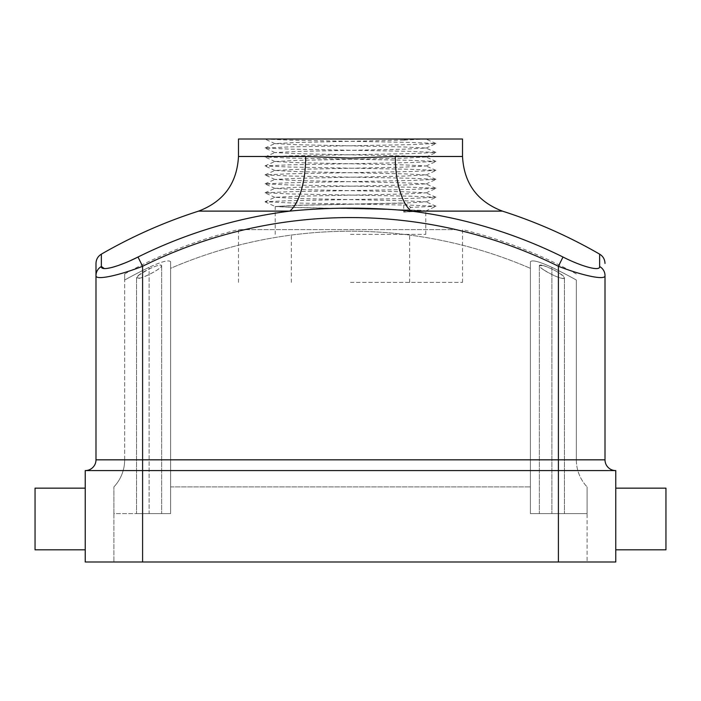 <?xml version="1.0" encoding="UTF-8"?>
<svg xmlns="http://www.w3.org/2000/svg" width="701" height="701" viewBox="0 0 701 701"><rect width="100%" height="100%" fill="white"/><g stroke="black" fill="none" stroke-linecap="round" stroke-linejoin="round"><path stroke-width="0.53" stroke-dasharray="3.5 2.63" d="M665.95 549.803L665.95 488.15M615.767 518.977L615.767 549.803L615.767 518.977M85.233 488.15L85.233 549.803L85.233 488.15M615.767 561.992L85.233 561.992M558.408 561.992L558.408 513.605L530.394 513.605L530.394 261.762C532.085 259.642 539.262 261.508 551.897 267.353A464.29 464.29 0 0 1 576.336 280.023L576.336 459.83L576.336 280.023A464.29 464.29 0 0 0 551.897 267.353C539.288 261.508 532.112 259.65 530.394 261.762L530.394 513.605L587.087 513.605L587.087 561.992L587.087 486.897L587.087 513.605L530.394 513.605L530.394 486.897L530.394 513.605L587.087 513.605L558.408 513.605L558.408 561.992L142.592 561.992L558.408 561.992L558.408 470.59L85.233 470.59M113.912 513.605L113.912 561.992L113.912 486.897L113.912 513.605L149.103 513.605L113.912 513.605M350.5 234.353L425.779 234.353L350.5 234.353M350.5 204.236L297.268 205.358L275.283 206.532L297.268 207.601L403.732 209.844L425.779 210.957L403.732 212.079L403.732 203.124L350.5 204.236M198.611 211.115L289.767 211.115A478.441 478.441 0 0 0 138.001 257.022L142.592 266.275L142.592 459.83L95.993 459.83L95.993 275.572C95.196 280.707 118.986 275.493 142.592 266.275A468.11 468.11 0 0 1 558.408 266.275C581.926 275.458 605.752 280.724 605.007 275.572A10.752 10.445 180 0 0 599.635 266.52C600.258 271.883 580.849 266.126 562.999 257.022A478.441 478.441 0 0 0 411.233 211.115A57.351 22.931 -90 0 1 395.294 156.489C365.352 158.277 335.499 158.277 305.706 156.489A57.351 22.931 90 0 1 289.767 211.115C330.241 207.154 370.733 207.154 411.233 211.115L502.389 211.115M131.289 260.211L124.647 263.085M111.967 267.458L104.309 268.553M95.993 263.462L95.993 275.572A10.752 10.445 180 0 1 101.365 266.52L101.365 254.148M562.999 257.022L558.408 266.275L558.408 459.83L605.007 459.83A10.752 10.752 0 0 0 615.767 470.59L558.408 470.59L558.408 459.83L142.592 459.83L142.592 561.992M599.635 254.148L599.635 266.52M124.664 459.83L124.664 280.023L124.664 459.83A39.431 39.431 0 0 1 113.912 486.897A39.431 39.431 0 0 0 124.664 459.83M124.664 280.023L124.664 273.942L124.664 280.023A464.29 464.29 0 0 1 149.103 267.353A464.29 464.29 0 0 0 124.664 280.023M170.606 268.334L170.606 261.762C168.915 259.642 161.738 261.508 149.103 267.353C161.712 261.508 168.888 259.65 170.606 261.762L170.606 268.334A454.467 454.467 0 0 1 530.394 268.334A454.467 454.467 0 0 0 170.606 268.334M170.606 513.605L142.592 513.605L170.606 513.605L170.606 486.897L170.606 513.605L136.555 513.605L170.606 513.605L170.606 261.762L170.606 513.605M170.606 486.897L530.394 486.897L170.606 486.897L170.606 459.83L170.606 486.897M457.429 229.63L238.48 229.63L457.429 229.63M530.394 486.897L530.394 459.83L530.394 486.897M576.336 459.83A39.431 39.431 0 0 0 587.087 486.897A39.431 39.431 0 0 1 576.336 459.83M350.5 282.389L462.52 282.389L350.5 282.389M462.52 139.008L238.48 139.008M278.499 139.008L425.831 139.008L403.732 140.095L403.732 139.008M403.732 140.095L297.04 142.478L274.906 143.6L297.04 144.721L403.96 146.965L426.033 148.025L403.96 149.199L297.04 151.442L274.906 152.564L297.04 153.685L403.96 155.929L426.033 156.989L403.96 158.163L297.04 160.406L274.906 161.528L297.04 162.65L403.96 164.884L426.033 165.953L403.96 167.127L297.04 169.37L274.906 170.483L297.04 171.605L403.96 173.848L426.033 174.908L403.96 176.091L297.04 178.326L274.906 179.447L297.04 180.569L403.96 182.812L426.033 183.872L403.96 185.046L297.04 187.29L274.906 188.411L297.04 189.533L403.96 191.767L426.033 192.836L403.96 194.011L297.04 196.254L274.967 197.314L297.04 198.488L403.96 200.731L426.094 201.853L403.732 203.124M275.283 206.532L297.04 205.218L403.96 202.975L410.961 207.382L403.732 212.079M405.861 139.008L403.96 140.244M265.048 139.008L290.039 140.174L410.961 142.417L435.952 143.486L410.961 144.651L290.039 146.895L264.996 148.016L290.039 149.138L410.961 151.372L435.952 152.45L410.961 153.615L290.039 155.859L264.996 156.971L290.039 158.093L410.961 160.336L435.952 161.405L410.961 162.579L290.039 164.814L264.996 165.935L290.039 167.057L410.961 169.3L435.952 170.369L410.961 171.535L290.039 173.778L264.996 174.899L290.039 176.021L410.961 178.256L435.952 179.333L410.961 180.499L290.039 182.742L264.996 183.864L290.039 184.985L410.961 187.22L435.952 188.289L410.961 189.463L290.039 191.706L265.048 192.775L290.039 193.94L410.961 196.184L435.952 197.253L410.961 198.427L290.039 200.661L265.048 201.739L290.039 202.904L410.961 205.148L436.004 206.26L410.961 207.382M544.204 270.2C541.146 268.194 539.525 266.687 539.349 265.679C539.77 262.113 565.243 274.696 564.445 277.894C563.446 279.156 559.258 278.043 551.897 274.538L544.204 270.2M140.051 278.122L136.555 277.894C135.836 274.652 161.204 262.13 161.642 265.679C161.721 268.062 147.841 276.098 140.051 278.122M149.103 513.605L136.555 513.605L149.103 513.605L149.103 267.353L149.103 513.605M138.789 275.186L136.555 277.894C136.975 281.504 162.387 268.693 161.642 265.679C160.66 264.435 156.481 265.53 149.103 268.965L138.789 275.186M543.24 513.605L564.445 513.605L543.24 513.605M543.24 265.556L539.358 265.679C538.692 268.746 564.007 281.487 564.445 277.894C561.387 273.618 554.316 269.508 543.24 265.556M35.05 488.15L35.05 549.803M605.007 459.83A10.752 10.752 0 0 0 615.767 470.59M170.606 459.83L530.394 459.83L170.606 459.83M305.706 156.489L238.48 156.489M462.52 156.489L395.294 156.489M265.048 201.835L274.958 206.383L297.04 207.452L420.346 210.256L426.042 210.87L403.96 211.939M551.897 267.353L551.897 513.605L551.897 267.353M425.779 234.353L425.779 210.957M275.221 234.353L275.221 206.48M238.48 282.389L238.48 229.63A469.609 469.609 0 0 0 124.664 273.942M576.336 273.942A469.609 469.609 0 0 0 462.52 229.63L462.52 282.389M409.647 282.389L409.647 234.353M291.353 282.389L291.353 234.353M425.717 211.019L435.952 206.313M435.952 143.486L425.901 139.008M265.048 147.964L274.967 143.547M435.952 152.45L426.033 148.025M265.048 156.928L274.967 152.511M435.952 161.405L426.033 156.989M265.048 165.892L274.967 161.467M435.952 170.369L426.033 165.953M265.048 174.847L274.967 170.431M435.952 179.333L426.033 174.908M265.048 183.811L274.967 179.395M435.952 188.289L426.033 183.872M265.048 192.775L274.967 188.359M435.952 197.253L426.033 192.836M265.048 201.739L274.967 197.314M435.952 206.217L426.033 201.8M274.958 143.652L265.048 139.096M426.042 148.139L435.952 143.582M274.958 152.616L265.048 148.06M426.042 157.094L435.952 152.546M274.958 161.581L265.048 157.024M426.042 166.058L435.952 161.502M274.958 170.545L265.048 165.988M426.042 175.022L435.952 170.466M274.958 179.5L265.048 174.943M426.042 183.986L435.952 179.43M274.958 188.464L265.048 183.907M426.042 192.941L435.952 188.385M274.958 197.428L265.048 192.871M426.042 201.906L435.952 197.349M539.358 265.679L539.358 513.605L539.358 265.679M564.445 277.894L564.445 513.605L564.445 277.894M136.555 277.894L136.555 513.605L136.555 277.894M161.642 265.679L161.642 513.605L161.642 265.679"/><path stroke-width="1.05" d="M104.309 268.553L101.365 266.52C100.742 271.883 120.151 266.126 138.001 257.022L142.592 266.275C119.074 275.458 95.248 280.724 95.993 275.572L95.993 459.83A10.752 10.752 0 0 1 85.233 470.59L615.767 470.59L615.767 488.15L665.95 488.15L665.95 549.803L615.767 549.803L615.767 561.992L85.233 561.992L85.233 470.59L85.233 561.992M615.767 488.15L615.767 549.803M131.289 260.211L138.001 257.022A478.441 478.441 0 0 1 289.767 211.115L198.611 211.115A498.28 498.28 0 0 0 101.365 254.148L101.365 266.52A10.752 10.445 0 0 0 95.993 275.572L95.993 263.462C96.125 259.405 97.912 256.294 101.365 254.148M124.647 263.085L118.574 265.399M118.276 265.504L111.967 267.458M599.635 266.52L599.635 254.148A498.28 498.28 0 0 0 502.389 211.115L411.233 211.115A478.441 478.441 0 0 1 562.999 257.022C580.91 266.17 600.31 271.874 599.635 266.52A10.752 10.445 0 0 1 605.007 275.572L605.007 459.83A10.752 10.752 0 0 0 615.767 470.59L615.767 561.992M605.007 275.572C605.804 280.707 582.014 275.493 558.408 266.275L558.408 459.83L605.007 459.83L605.007 275.572M95.993 459.83A10.752 10.752 0 0 1 85.233 470.59A10.752 10.752 0 0 0 95.993 459.83L558.408 459.83L558.408 561.992M395.294 156.489A57.351 22.931 90 0 0 411.233 211.115C370.759 207.154 330.267 207.154 289.767 211.115A57.351 22.931 -90 0 0 305.706 156.489L350.5 158.076L395.294 156.489L462.52 156.489L462.52 139.008L238.48 139.008L238.48 156.489L305.706 156.489M562.999 257.022L558.408 266.275A468.11 468.11 0 0 0 142.592 266.275L142.592 561.992M425.831 139.008L278.499 139.008M85.233 549.803L35.05 549.803L35.05 488.15L85.233 488.15M599.635 254.148C603.088 256.294 604.875 259.405 605.007 263.462M238.48 156.489C237.008 183.32 223.715 201.529 198.611 211.115M502.389 211.115C477.285 201.537 463.992 183.329 462.52 156.489"/></g></svg>
